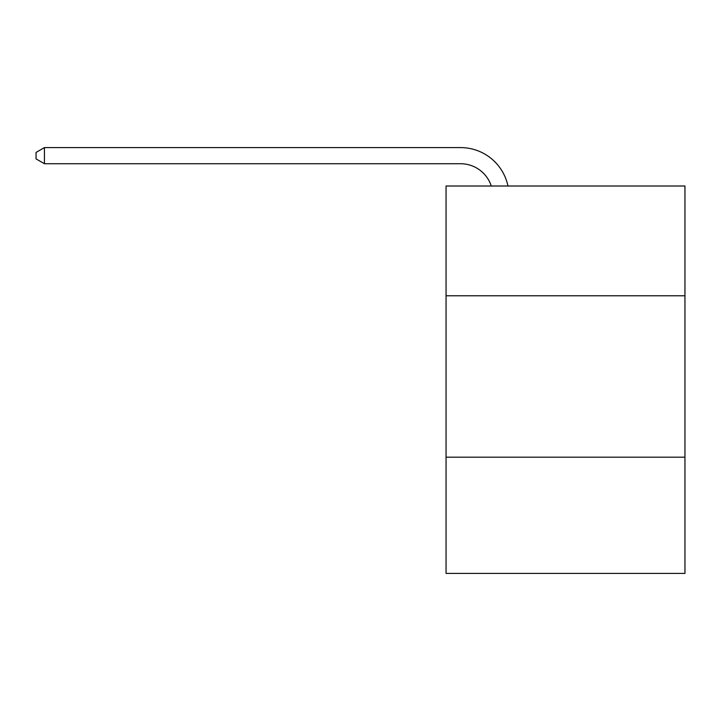 <?xml version="1.0" encoding="UTF-8"?>
<svg xmlns="http://www.w3.org/2000/svg" width="721" height="721" viewBox="0 0 721 721"><rect width="100%" height="100%" fill="white"/><g stroke="black" fill="none" stroke-linecap="round" stroke-linejoin="round"><path stroke-width="1.08" d="M684.95 295.772L684.95 186.009L446.056 186.009L446.056 295.772L684.95 295.772L684.95 573.411L446.056 573.411L446.056 295.772M684.95 457.186L446.056 457.186M460.575 163.73A32.283 32.283 -36.7 0 1 491.271 186.009A32.283 32.283 -36.7 0 0 460.575 163.73L44.441 163.73L36.05 158.89L36.05 152.428L44.441 147.589L460.575 147.589A48.424 48.424 143.3 0 1 507.963 186.009M44.441 147.589L44.441 163.73"/></g></svg>
